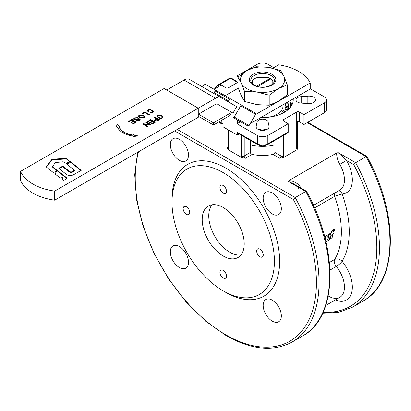 <?xml version="1.0" encoding="UTF-8"?>
<svg xmlns="http://www.w3.org/2000/svg" width="411" height="411" viewBox="0 0 411 411"><rect width="100%" height="100%" fill="white"/><g stroke="black" fill="none" stroke-linecap="round" stroke-linejoin="round"><path stroke-width="0.62" d="M66.906 178.59L57.273 170.955L56.805 171.002L55.197 174.059M57.273 170.344L56.805 170.39L55.161 174.033L60.33 178.127L62.611 177.424L62.148 179.366L63.212 180.414L63.715 180.434L67.183 178.199L57.273 170.344L57.273 170.955M62.272 177.937L62.611 178.035L62.231 179.628M62.272 177.326L62.611 177.424L62.611 178.035M81.188 170.37L74.432 174.259C70.949 176.247 67.872 175.98 65.2 173.447L58.819 168.418M81.224 170.349L70.564 161.682L70.055 161.662L66.515 163.974L74.376 170.175L72.798 171.315C71.406 172.25 70.096 172.132 68.878 170.961L62.801 166.167L58.855 168.13L58.855 168.448M80.946 170.508L70.564 162.294L66.767 164.174M74.376 170.175L74.345 171.038L72.798 171.926L72.798 171.315M59.071 168.618L62.801 166.779L68.878 171.572C70.019 172.671 71.329 172.795 72.798 171.926M63.176 161.77L66.346 163.408L69.839 161.389L66.639 158.579L65.863 158.384L52.495 159.196L51.786 159.494L46.33 166.599L46.422 167.107L54.041 173.144L54.72 173.077L56.343 169.99L56.199 169.491L52.772 166.779L52.675 166.275L55.428 162.566L63.176 161.77M69.598 161.533L66.639 159.191L65.863 158.99L52.495 159.807L51.786 160.105L46.417 167.102L46.33 166.599L46.33 167.015M56.343 169.99L56.199 169.491L56.199 170.103L52.772 167.385L52.675 166.887M52.772 167.385L52.675 166.275M324.731 236.942L325.353 236.983L325.019 238.323M324.649 236.628L325.353 236.983M324.721 236.587L325.024 236.813L324.721 236.587M325.229 239.649L325.563 239.834L325.851 236.587L327.028 235.616L327.326 235.847L327.053 239.634L328.076 239.325L328.718 234.933L329.889 233.962L330.192 234.193L329.627 239.628L326.041 241.771M327.033 239.521L328.019 238.699L328.651 234.316L329.555 233.797L330.192 234.193M329.555 233.797L329.858 234.023L329.555 233.797M325.286 239.11L325.784 235.976L326.694 235.446L327.326 235.847M326.694 235.446L326.992 235.678L326.694 235.446M332.011 238.524L331.117 239.038L330.845 238.822L331.271 235.03L330.665 234.624L330.727 233.751L333.11 229.862L333.896 229.41L332.905 231.968L333.809 231.676L334.02 232.801L332.74 234.111L332.011 238.524M332.92 231.835L333.475 231.511L334.107 231.917M333.475 231.511L333.773 231.747L333.475 231.511M333.896 229.41L332.782 229.708L331.138 232.277L331.466 232.441M330.963 234.845L330.336 234.45L330.629 234.676L330.398 233.587L331.138 232.277M331.117 239.038L330.511 238.627L330.783 238.842L330.511 238.627L330.937 234.856L331.271 235.03M334.246 230.823L333.66 230.925L334.559 229.574L334.246 230.823M334.035 229.41L334.559 229.574M333.753 231.11L333.46 230.828M333.64 231.054L333.331 230.766M211.999 204.776A29.71 17.154 -120 0 0 211.372 229.071A29.71 17.154 -120 0 0 229.764 252.231A29.71 17.154 -120 0 0 240.969 254.959M223.204 207.509A29.71 17.154 -120 0 0 208.346 206.034A29.71 17.154 -120 0 0 203.794 229.841A29.71 17.154 -120 0 0 223.204 256.017A29.71 17.154 -120 0 0 238.056 257.492A29.71 17.154 -120 0 0 242.608 233.684A29.71 17.154 -120 0 0 223.204 207.509M336.655 153C336.558 156.534 337.606 160.321 339.799 164.354L346.514 160.454L338.212 152.63L336.655 153L288.969 180.532L288.322 181.431L305.753 191.495L295.247 197.557L177.249 129.434M225.829 292.401A76.127 43.951 -120 0 0 225.829 292.406L223.204 290.885A72.413 41.809 -120 0 0 274.404 261.324A72.413 41.809 -120 0 0 223.204 172.641A72.413 41.809 -120 0 0 171.998 202.202A72.413 41.809 -120 0 0 223.204 290.885L225.829 292.406A76.127 43.951 -120 0 0 279.655 261.324A76.127 43.951 -120 0 0 225.829 168.089A76.127 43.951 -120 0 0 171.998 199.171L171.998 202.202M170.329 144.605A12.844 7.413 60 0 1 172.99 138.723A12.844 7.413 60 0 1 182.885 142.165A12.844 7.413 60 0 1 188.49 155.091A12.844 7.413 60 0 1 185.834 160.973A12.844 7.413 60 0 1 175.934 157.531A12.844 7.413 60 0 1 170.329 144.605M179.412 267.535A12.844 7.413 60 0 1 171.017 256.217A12.844 7.413 60 0 1 172.99 245.922A12.844 7.413 60 0 1 179.412 246.559A12.844 7.413 60 0 1 187.801 257.877A12.844 7.413 60 0 1 185.834 268.172A12.844 7.413 60 0 1 179.412 267.535M281.33 315.889A12.844 7.413 60 0 1 278.668 321.767A12.844 7.413 60 0 1 268.768 318.33A12.844 7.413 60 0 1 263.163 305.404A12.844 7.413 60 0 1 265.825 299.521A12.844 7.413 60 0 1 275.719 302.964A12.844 7.413 60 0 1 281.33 315.889M272.246 192.959A12.844 7.413 60 0 1 280.636 204.277A12.844 7.413 60 0 1 278.668 214.568A12.844 7.413 60 0 1 272.246 213.936A12.844 7.413 60 0 1 263.857 202.618A12.844 7.413 60 0 1 265.825 192.322A12.844 7.413 60 0 1 272.246 192.959M292.01 104.795A30.635 17.688 0 0 0 290.649 102.622L290.649 106.973M293.177 98.887A30.635 17.688 180 0 1 293.223 99.868A30.635 17.688 180 0 1 284.253 112.378A30.635 17.688 180 0 1 260.882 117.531M219.921 187.421A4.644 2.682 60 0 1 220.882 185.294A4.644 2.682 60 0 1 224.457 186.537A4.644 2.682 60 0 1 226.487 191.207A4.644 2.682 60 0 1 225.521 193.334A4.644 2.682 60 0 1 221.945 192.091A4.644 2.682 60 0 1 219.921 187.421M183.157 208.644A4.644 2.682 60 0 1 184.118 206.517A4.644 2.682 60 0 1 187.699 207.761A4.644 2.682 60 0 1 189.723 212.436A4.644 2.682 60 0 1 188.762 214.557A4.644 2.682 60 0 1 185.186 213.314A4.644 2.682 60 0 1 183.157 208.644M219.921 272.318A4.644 2.682 60 0 1 220.882 270.191A4.644 2.682 60 0 1 224.457 271.435A4.644 2.682 60 0 1 226.487 276.105A4.644 2.682 60 0 1 225.521 278.232A4.644 2.682 60 0 1 221.945 276.988A4.644 2.682 60 0 1 219.921 272.318M256.68 251.09A4.644 2.682 60 0 1 257.64 248.968A4.644 2.682 60 0 1 261.221 250.212A4.644 2.682 60 0 1 263.245 254.882A4.644 2.682 60 0 1 262.285 257.009A4.644 2.682 60 0 1 258.709 255.765A4.644 2.682 60 0 1 256.68 251.09M174.624 130.95L293.351 199.494L295.247 197.557A129.968 75.038 -120 0 1 292.123 342.05L302.63 335.982A129.968 75.038 60 0 0 305.753 191.495L306.575 191.372C338.916 249.667 337.734 317.297 302.63 335.982M307.228 122.612L366.144 156.627L355.643 162.689L338.212 152.63M314.61 207.925L334.667 196.345A83.551 48.241 60 0 1 341.361 231.763A83.551 48.241 60 0 1 334.667 259.444C337.267 258.308 339.743 258.925 342.096 261.293C346.822 253.464 349.206 243.625 349.242 231.763C349.206 219.859 346.822 207.267 342.096 193.987A27.85 16.08 -120 0 0 352.14 183.018A27.85 16.08 -120 0 0 346.514 160.454L353.743 164.626L355.643 162.689A129.968 75.038 -120 0 1 352.52 307.181L363.021 301.114A129.968 75.038 60 0 0 366.144 156.627L366.972 156.504C399.307 214.799 398.125 282.429 363.021 301.114M218.652 86.577A1.855 1.516 -125.5 0 1 218.935 84.389A1.855 1.516 -125.5 0 1 219.032 84.327A1.855 1.074 60 0 1 219.084 84.291L229.59 78.229A1.855 1.855 0 0 1 231.444 78.229L236.988 81.429L231.444 78.229A1.855 1.074 120 0 0 230.514 78.321A1.855 1.074 -120 0 0 229.98 78.141A1.855 1.074 -120 0 0 229.59 78.229A1.855 1.074 -120 0 0 229.538 78.26L219.135 84.265M307.772 122.298L366.9 156.437L307.772 122.298M329.966 270.099L336.265 266.462A22.281 12.864 60 0 1 339.84 297.348L325.764 305.476L339.84 297.348A22.281 12.864 60 0 1 328.225 295.961M288.322 181.431L293.649 183.876L306.508 191.305M300.986 188.115A22.281 12.864 -120 0 0 300.415 187.092L299.814 187.437M298.371 188.264L299.249 187.74M286.878 132.84A1.855 1.074 -120 0 0 287.808 132.933A1.855 1.074 -120 0 0 288.193 132.085L288.193 123.747L267.838 135.496A7.429 4.29 180 0 1 262.588 136.75A7.429 4.29 180 0 1 257.337 135.496L236.988 123.747L236.988 132.085A1.855 1.074 120 0 0 237.373 132.933L257.723 144.682L237.373 132.933M324.294 102.904L324.294 112.758A7.429 4.29 0 0 0 326.473 109.722L326.473 99.868A7.429 4.29 180 0 1 324.294 102.904L303.945 114.648L303.945 124.507L299.352 121.851L299.352 111.998A1.855 1.074 0 0 0 298.037 111.684A1.855 1.074 0 0 0 296.727 111.998L296.727 121.851A1.855 1.074 180 0 1 298.037 121.538A1.855 1.074 180 0 1 299.352 121.851M310.228 88.714L324.294 96.837A7.429 4.29 180 0 1 326.473 99.868M236.988 82.817L236.988 75.994L257.337 64.244A7.429 4.29 180 0 1 262.588 62.986A7.429 4.29 180 0 1 267.838 64.244L273.747 67.656M296.727 121.851L296.727 148.381A1.855 1.074 0 0 0 297.266 147.626L297.266 121.635M250.289 144.872L250.289 152.455L250.828 153.657L252.164 154.402A30.635 17.688 180 0 0 273.017 154.402L274.353 153.657L274.892 152.455L274.892 144.872A30.635 17.688 180 0 1 250.289 144.872L250.289 140.392M283.595 119.575A1.855 1.074 0 0 0 283.051 120.336A1.855 1.074 0 0 0 283.595 121.096L283.595 119.575L296.727 111.998M241.581 135.368L241.581 155.964A3.714 2.142 -120 0 0 241.935 157.68L228.1 149.696A3.714 2.142 -120 0 0 228.454 148.381A1.855 1.074 180 0 1 227.91 147.626L227.91 129.635M213.992 89.269L221.231 85.087L225.829 87.743A1.855 1.074 0 0 0 227.139 88.057A1.855 1.074 0 0 0 228.454 87.743L237.918 82.277M287.808 132.933L267.458 144.682L287.808 132.933M223.009 123.48L222.546 123.747A1.855 1.074 -60 0 1 221.616 123.839L218.544 122.067L221.616 123.839A1.855 1.074 -60 0 1 221.231 122.987L221.231 120.515M268.147 122.149L268.984 125.997A6.499 3.75 180 0 1 269.087 126.67A6.499 3.75 180 0 1 265.074 130.133A6.499 3.75 180 0 1 257.995 129.321A6.499 3.75 180 0 1 256.089 126.67A6.499 3.75 180 0 1 256.197 125.997L257.034 122.149A5.569 3.216 180 0 1 262.588 119.164A5.569 3.216 180 0 1 268.147 122.149L268.147 128.617M256.197 127.343L256.197 125.997M266.205 129.789A5.569 3.216 0 0 0 262.588 129.018A5.569 3.216 0 0 0 258.976 129.789M301.181 96.662L307.844 96.179A6.499 3.75 180 0 1 315.504 99.868A6.499 3.75 180 0 1 313.603 102.524A6.499 3.75 180 0 1 307.844 103.562L301.181 103.079A5.569 3.216 180 0 1 296.012 99.868A5.569 3.216 180 0 1 301.181 96.662L301.181 103.079M256.572 86.212L270.063 78.424A11.138 6.432 0 0 0 267.042 77.299L258.139 77.299A11.138 6.432 0 0 0 254.712 78.645L254.219 78.933A11.837 6.833 0 0 0 252.38 80.304L252.38 83.782M221.334 106.372L231.676 112.342L229.821 115.558L213.479 124.99L213.479 122.848L231.676 112.342L232.991 113.102L217.789 104.327A5.569 3.216 120 0 0 216.515 104.075A5.569 3.216 120 0 0 215.004 104.6L198.256 114.273M255.416 114.623L310.228 82.976L310.228 89.043L254.034 121.481A11.138 6.432 -60 0 1 251.023 122.529A11.138 6.432 -60 0 1 250.838 122.545M20.55 171.387L20.55 180.486A46.417 26.797 0 0 0 54.684 200.193L198.256 117.305L198.256 108.206L54.684 191.1A46.417 26.797 180 0 1 20.55 171.387L164.123 88.499L198.256 108.206L215.549 98.224A11.138 6.432 -60 0 1 218.565 97.176A11.138 6.432 -60 0 1 221.118 97.669L189.61 79.477A11.138 6.432 120 0 0 187.056 78.984A11.138 6.432 120 0 0 184.041 80.032L166.748 90.014M202.566 86.957L203.959 84.548A0.93 0.76 120 0 1 205.079 84.121L214.927 89.809A0.93 0.76 120 0 1 215.117 90.99L214.193 92.598A0.93 0.76 120 0 1 213.083 93.03M227.941 101.609A0.93 0.76 -60 0 0 228.501 101.64M233.7 117.484A0.93 0.76 120 0 1 233.099 117.454L247.956 126.028A0.93 0.76 -60 0 0 249.076 125.602L255.575 114.345A0.93 0.76 -60 0 0 255.38 113.164L240.527 104.589A0.93 0.76 120 0 1 240.723 105.771L234.224 117.027A0.93 0.76 120 0 1 233.7 117.484M228.814 102.113A0.93 0.76 120 0 1 228.634 100.936L229.559 99.328A0.93 0.76 120 0 1 230.679 98.902L255.38 113.164M283.015 104.754L283.015 105.935A20.422 11.791 180 0 1 268.434 117.233M237.918 77.145L237.918 87.168L241.226 95.593L244.53 101.414L256.865 104.625L269.2 105.231L278.232 101.322L287.258 94.802L287.258 84.779L278.232 88.689A22.117 12.772 0 0 0 283.955 76.354A22.117 12.772 0 0 0 278.232 70.63A22.117 12.772 0 0 0 268.316 67.327A22.117 12.772 0 0 0 246.949 70.63A22.117 12.772 0 0 0 241.226 82.965A22.117 12.772 0 0 0 246.949 88.689A22.117 12.772 0 0 0 256.865 91.992A22.117 12.772 0 0 0 278.232 88.689L269.2 95.203L256.865 91.992L244.53 91.391L241.226 82.965L237.918 77.145L246.949 70.63L255.981 66.721L268.316 67.327L280.651 70.538L283.955 76.354L287.258 84.779M254.219 75.496A11.837 6.833 180 0 1 267.119 74.016A11.837 6.833 180 0 1 274.425 80.33A11.837 6.833 180 0 1 270.962 85.159A11.837 6.833 180 0 1 258.062 86.644A11.837 6.833 180 0 1 250.751 80.33A11.837 6.833 180 0 1 254.219 75.496M272.801 80.325L272.801 80.304A11.837 6.833 0 0 0 270.962 78.933A11.837 6.833 0 0 0 270.859 78.871L257.605 86.526M253.217 74.247A13.255 7.655 0 0 0 253.217 85.072A13.255 7.655 0 0 0 271.964 85.072A13.255 7.655 0 0 0 271.964 74.247A13.255 7.655 0 0 0 253.217 74.247M269.2 95.203L269.2 105.231M244.53 91.391L244.53 101.414M270.063 78.424L270.962 78.933M272.801 80.304L272.801 80.623A11.138 6.432 0 0 0 270.849 78.881M272.801 83.782L272.801 80.623M310.228 82.976A44.563 25.729 0 0 0 278.72 64.784L272.801 68.2M238.262 88.144L224.879 95.871M230.103 98.861A0.93 0.76 -60 0 0 229.78 98.383L214.927 89.809L229.78 98.383M232.991 113.102L236.7 106.67L189.61 79.477M233.099 117.454L237.45 119.966L237.45 123.48M239.31 121.034L239.31 122.406M239.31 134.053L237.45 135.142L237.45 132.979M223.009 119.488L223.009 126.804L237.45 135.142M213.479 122.848L198.441 114.166M213.479 124.99L198.256 116.2M225.058 99.945L214.912 94.088M128.782 121.497L131.952 119.668L136.282 122.17M131.16 122.55L133.447 121.235L131.885 120.027L129.059 121.661L128.52 121.348L131.952 119.365L136.544 122.016L133.215 123.937L132.676 123.624L135.394 122.057L133.986 121.245L131.443 122.714L130.898 122.401L133.447 120.932M132.938 123.778L135.394 122.057M131.952 119.668L131.952 119.365M133.59 119.041L134.418 118.152L137.932 117.921M136.498 120.829L138.774 120.505L139.149 119.493M136.771 120.644L136.771 120.341L138.774 120.202L139.149 119.19L139.355 119.699M134.382 119.015L134.628 119.56L135.815 119.627L138.039 118.933L139.689 119.133L140.156 119.658M139.149 119.19L135.995 119.822L134.094 119.627L133.57 118.887L134.418 117.849L137.932 117.618L137.408 117.978L134.988 118.147L134.628 119.257L135.815 119.324L138.039 118.63L139.689 118.83L140.177 119.503L139.334 120.5L136.231 120.706L136.771 120.341M138.039 118.933L138.039 118.63M135.815 119.627L135.815 119.324M134.351 119.175L134.628 119.56M156.812 118.846L155.004 120.176L155.379 120.639L156.668 120.777L158.456 119.791L156.812 118.846M155.045 120.331L155.379 120.942L156.668 121.081L158.456 119.791M154.664 117.608L155.014 117.407L159.345 119.904M154.171 120.356L156.272 118.836L154.402 117.454L155.014 117.104L159.607 119.755L157.13 121.132L154.767 121.014L154.151 120.197L156.272 118.532M155.014 117.407L155.014 117.104M116.375 126.968L117.279 124.276L119.401 126.742M132.943 136.56L132.989 136.062A20.545 11.862 180 0 1 117.402 126.891L116.267 126.978L117.279 123.973L119.642 126.727L119.123 126.763A18.814 10.861 0 0 0 133.21 135.065L133.313 134.618L138.081 135.984L132.876 136.565L132.989 136.062M119.123 126.763L119.123 127.071A18.814 10.861 0 0 0 133.21 135.368L133.313 134.921L137.32 136.067M117.279 124.276L117.279 123.973M133.313 134.921L133.313 134.618M133.21 135.368L133.21 135.065M157.881 116.149L158.415 117.489L159.966 118.198L159.966 117.895L161.091 117.998L162.145 117.561L162.273 116.94L161.759 116.267L159.715 115.465L158.019 115.902L157.891 116.513L158.415 117.186L159.966 117.895M159.288 117.998L159.288 117.695M159.966 118.198L160.475 118.296L160.475 117.993M160.475 118.296L161.091 118.301L161.091 117.998M161.091 118.301L161.518 117.921M161.518 118.224L162.145 117.561M162.145 117.865L162.278 117.31M157.891 116.816L157.891 116.513M158.06 117.104L158.06 116.801M158.415 117.489L158.415 117.186M157.177 116.359L158.949 115.347L161.302 115.732L162.992 117.186L162.777 117.782L161.919 118.281L159.704 118.27L157.408 116.945L157.398 115.671L158.256 115.172L159.817 115.049L162.335 116.025L162.997 117.382M162.992 117.186L162.992 116.883M162.761 116.811L162.761 116.508M162.335 116.328L162.335 116.025M161.302 115.732L161.302 115.429M160.465 115.486L160.465 115.183M159.817 115.352L159.817 115.049M158.949 115.347L158.949 115.044M158.256 115.476L158.256 115.172M157.398 115.974L157.398 115.671M147.549 121.718L150.714 119.889L155.05 122.386M149.928 122.771L152.214 121.456L150.652 120.248L147.826 121.877L147.282 121.564L150.714 119.58L155.312 122.237L151.983 124.158L151.443 123.845L154.161 122.273L152.753 121.466L150.21 122.935L149.666 122.622L152.214 121.153M151.705 123.994L154.161 122.273M150.714 119.889L150.714 119.58M146.131 122.535L146.45 122.35L150.78 124.852M143.09 124.286L149.476 124.769L145.869 122.38L146.45 122.046L151.048 124.697L150.421 125.057L144.4 124.374L148.006 126.454L147.426 126.788L142.828 124.137L143.454 123.778L149.476 124.466M144.4 124.374L147.744 126.603M146.45 122.35L146.45 122.046M143.454 124.081L143.454 123.778M150.041 112.712L151.536 112.768L152.573 112.331L152.697 111.417L152.183 110.739L150.632 110.03L149.075 110.009L148.32 110.61L148.448 111.468M147.621 110.821L148.69 109.948L150.246 109.824L152.758 110.806L153.421 111.864M148.335 111.278L148.335 110.975L148.618 111.443L147.945 111.551L147.631 111.037L147.837 110.133L148.69 109.645L150.246 109.521L152.758 110.502L153.426 111.854L152.358 112.742L149.907 112.681L150.097 112.295L151.947 112.393L152.712 111.787M148.32 110.61L148.335 110.975M152.573 112.331L152.573 112.028M151.947 112.696L151.947 112.393M151.536 112.768L151.536 112.465M150.904 112.763L150.904 112.46M150.097 112.599L150.097 112.295M153.416 111.658L153.416 111.355M153.18 111.283L153.18 110.98M152.758 110.806L152.758 110.502M151.721 110.21L151.721 109.907M150.888 109.963L150.888 109.66M150.246 109.824L150.246 109.521M149.378 109.819L149.378 109.516M148.69 109.948L148.69 109.645M147.837 110.436L147.837 110.133M142.227 113.734L144.836 112.229L149.167 114.731M144.836 111.926L149.429 114.577L148.823 114.931L144.77 112.588L142.504 113.898L141.965 113.585L144.836 111.926L144.836 112.229M143.028 115.542L139.673 115.419L139.021 116.292L139.951 117.397L143.372 117.561L144.04 116.647L143.028 115.542M139.036 116.441L139.951 117.7L143.372 117.87L144.025 116.806M138.219 116.513L139.149 115.424L143.66 115.491L144.826 116.775M143.66 115.188L144.842 116.621L143.901 117.865L139.319 117.752L138.209 116.359L139.149 115.121L143.66 115.188L143.66 115.491M54.684 200.193L54.684 191.1M254.219 78.933L254.712 78.645A11.138 6.432 0 0 0 252.38 80.623L252.38 80.304M307.844 96.179L307.844 103.562M257.034 128.617L257.034 122.149M268.984 125.997L268.984 127.343M240.497 121.723L236.988 123.747M297.266 127.184A1.855 1.074 -120 0 0 298.037 127.919L297.266 124.882M198.256 116.919L198.878 116.56M296.727 148.381A3.714 2.142 120 0 0 297.076 149.696L298.037 147.626L297.266 147.179M297.076 149.696L283.246 157.68A3.714 2.142 120 0 0 283.595 155.964A1.855 1.074 180 0 1 282.285 156.278A1.855 1.074 180 0 1 280.97 155.964A1.855 1.074 -60 0 1 280.585 157.254A1.855 1.074 -60 0 1 279.655 158.235L283.246 157.68M241.935 157.68L245.521 158.235L252.164 154.402M227.9 147.785A1.855 1.074 60 0 1 227.139 147.626L228.1 149.696M299.352 111.998L303.945 114.648M274.892 144.872L274.892 140.392M324.294 112.758L303.945 124.507M236.988 75.994L238.354 76.78M209.43 91.9L210.278 91.412M288.193 123.747L283.595 121.096M300.415 187.092C297.831 183.28 294.019 181.097 288.969 180.532M213.473 88.971L218.935 84.389A1.855 1.855 0 0 1 219.084 84.291A1.855 1.074 60 0 1 219.474 84.209A1.855 1.074 60 0 1 220.013 84.383L230.514 78.321L236.988 82.056M56.805 171.002L56.805 170.39M70.564 162.294L70.564 161.682M70.055 162.273L70.055 161.662M68.878 171.572L68.878 170.961M62.801 166.779L62.801 166.167M62.297 166.753L62.297 166.142M66.639 159.191L66.639 158.579M65.863 158.99L65.863 158.384M52.495 159.807L52.495 159.196M51.786 160.105L51.786 159.494M328.985 234.486L328.651 234.316M328.718 234.933L328.389 234.763M328.353 238.883L328.019 238.699M328.076 239.325L327.742 239.135M327.752 239.51L327.418 239.32M326.113 236.14L325.784 235.976M325.851 236.587L325.522 236.423M333.11 229.862L332.782 229.708M331.446 232.749L331.112 232.585M331.184 233.191L330.85 233.027M330.994 233.304L330.66 233.135M330.727 233.751L330.398 233.587M335.422 299.896A27.85 16.08 -120 0 0 346.565 299.896A27.85 16.08 -120 0 0 342.096 261.293A5.569 1.274 -39.6 0 1 336.265 266.462A5.569 3.216 60 0 1 334.39 262.711A5.569 3.216 60 0 1 334.667 259.444L329.417 262.48M280.857 114.068L283.364 110.713L286.297 109.218L285.162 107.297L285.054 105.976L286.431 102.699M282.414 111.581A1.855 1.428 32 0 1 283.883 112.588M293.351 199.494A128.114 73.965 60 0 1 308.584 320.58A128.114 73.965 60 0 1 226.117 335.022A128.114 73.965 60 0 1 138.569 151.762M221.231 85.087L220.013 84.383A1.855 1.074 120 0 0 219.084 85.365A1.855 1.074 120 0 0 218.703 86.551M353.743 164.626A128.114 73.965 60 0 1 323.174 312.221M338.767 190.771A5.569 4.367 -93.1 0 1 342.096 193.987L334.667 196.345A5.569 3.216 60 0 1 334.256 193.37M339.799 164.354A22.281 12.864 60 0 1 344.3 182.407A22.281 12.864 60 0 1 339.84 190.149L313.48 205.366M288.193 132.085L267.838 143.835A7.429 4.29 180 0 1 262.588 145.088A7.429 4.29 180 0 1 257.337 143.835A1.855 1.074 120 0 0 257.723 144.682L257.723 144.682C260.964 146.265 264.211 146.265 267.458 144.682A1.855 1.074 60 0 0 267.838 143.835L267.838 135.496M298.037 147.626A1.855 1.074 -60 0 1 297.276 147.785M273.017 154.402L279.655 158.235M283.595 155.964L283.595 135.368M227.91 147.179L227.139 147.626M228.454 148.381L228.454 129.948M245.521 158.235A1.855 1.074 60 0 1 244.591 157.254A1.855 1.074 60 0 1 244.211 155.964L244.211 136.884M241.581 155.964A1.855 1.074 0 0 0 242.896 156.278A1.855 1.074 0 0 0 244.211 155.964L250.289 152.455M297.266 128.36L298.037 127.919M257.337 135.496L257.337 143.835L236.988 132.085M221.231 122.987L219.089 121.754M215.117 90.99L229.975 99.565M240.723 105.771L255.575 114.345M249.076 125.602L234.224 117.027M228.634 100.936L214.193 92.598M134.418 118.152L134.418 117.849M138.774 120.505L138.774 120.202M139.689 119.133L139.689 118.83M155.379 120.942L155.379 120.639M156.668 121.081L156.668 120.777M157.279 120.777L157.279 120.474M155.091 119.514L155.091 119.211M139.951 117.7L139.951 117.397M143.372 117.87L143.372 117.561M139.149 115.424L139.149 115.121M184.041 80.032L215.549 98.224M280.97 136.884L280.97 155.964L274.892 152.455M287.263 102.406L287.171 102.354A1.855 1.074 -60 0 1 287.263 102.406C287.638 102.344 287.988 102.93 288.301 104.163L288.301 109.485M286.539 102.719A1.855 1.474 22.8 0 1 288.239 104.466A2.23 1.284 0 0 0 288.301 104.163M288.239 109.542L288.239 104.466L286.857 108.036M285.054 105.976A1.855 1.474 22.8 0 1 286.857 107.744A2.23 1.284 180 0 0 286.806 107.944M285.162 107.297A1.855 1.433 -30.7 0 1 286.76 107.867L287.916 109.819M286.297 109.218A1.855 1.433 -30.7 0 1 287.895 109.788M286.174 109.46A1.855 0.914 66.3 0 1 286.991 110.564M283.785 110.502A1.855 0.914 66.3 0 1 284.777 112.064M264.345 130.282L264.345 129.182M263.102 130.41L263.102 129.033M62.611 178.014L62.611 177.403M74.442 170.899L74.442 170.288M52.603 167.087L52.603 166.476M325.25 236.731L324.916 236.566M330.084 233.941L329.756 233.777M327.223 235.595L326.889 235.431M334.004 231.655L333.67 231.491M333.681 229.246L334.009 229.4M330.768 234.866L330.434 234.691M330.922 239.058L330.588 238.858M334.513 229.477L334.184 229.323M333.681 231.116L333.347 230.956M137.608 152.317L134.721 174.66L136.601 199.777L143.12 226.41L153.95 253.207L168.515 278.797L186.08 301.859L205.741 321.217L226.507 335.869C251.702 349.977 273.572 352.037 292.123 342.05M322.733 313.192L338.546 312.411L352.52 307.181M155.004 120.48L155.004 120.176M139.021 116.596L139.021 116.292M144.04 116.95L144.04 116.647M227.91 147.626L227.874 147.903L228.069 147.719M297.107 147.719L297.302 147.903L297.266 147.626"/></g></svg>
